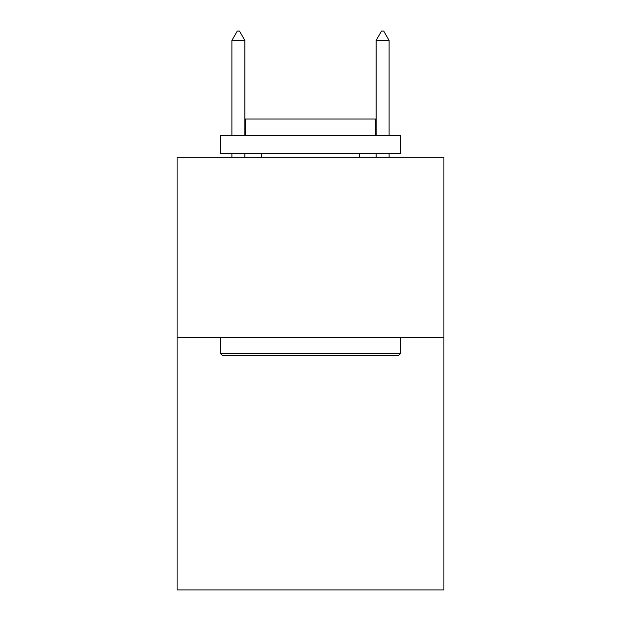 <?xml version="1.0" encoding="UTF-8"?>
<svg xmlns="http://www.w3.org/2000/svg" width="621" height="621" viewBox="0 0 621 621"><rect width="100%" height="100%" fill="white"/><g stroke="black" fill="none" stroke-linecap="round" stroke-linejoin="round"><path stroke-width="0.93" d="M443.914 337.545L443.914 589.95L177.086 589.95L177.086 157.253L443.914 157.253L443.914 337.545L177.086 337.545M222.52 355.569L220.354 353.411L400.646 353.411L398.48 355.569L222.52 355.569M400.646 135.619L400.646 153.651L220.354 153.651L220.354 135.619L400.646 135.619M245.598 135.619L245.598 119.03L375.402 119.03L375.402 135.619M400.646 337.545L400.646 353.411M220.354 337.545L220.354 353.411M359.536 153.651L359.536 157.253M261.464 153.651L261.464 157.253M244.876 40.427L239.465 31.05L237.3 31.05L231.897 40.427L244.876 40.427L244.876 135.619M244.876 153.651L244.876 157.253M231.897 40.427L231.897 135.619M231.897 153.651L231.897 157.253M381.535 31.05L383.7 31.05L389.103 40.427L376.124 40.427L381.535 31.05M389.103 157.253L389.103 153.651M389.103 135.619L389.103 40.427M376.124 157.253L376.124 153.651M376.124 135.619L376.124 40.427"/></g></svg>
